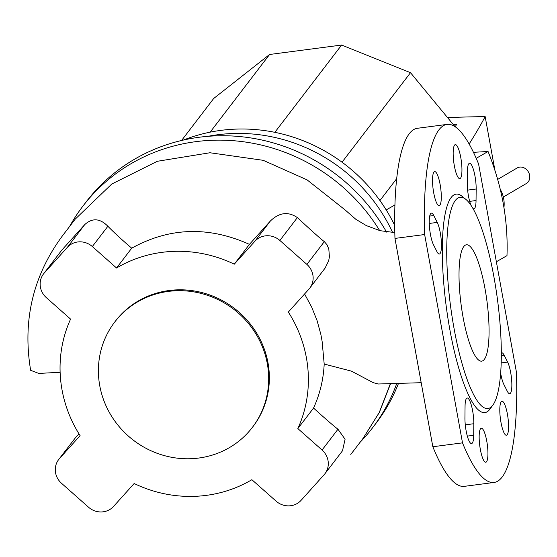 <?xml version="1.0" encoding="UTF-8"?>
<svg xmlns="http://www.w3.org/2000/svg" width="557" height="557" viewBox="0 0 557 557"><rect width="100%" height="100%" fill="white"/><g stroke="black" fill="none" stroke-linecap="round" stroke-linejoin="round"><path stroke-width="0.84" d="M453.133 124.371A540.36 114.742 169.7 0 1 456.636 124.288A4199.773 891.813 169.7 0 1 455.257 126.78M494.491 168.945A4226.857 897.564 -10.3 0 0 494.623 168.694L485.161 116.615A4226.857 897.564 169.7 0 1 469.14 143.985M447.549 117.604A567.444 120.493 169.7 0 1 485.161 116.615M503.946 207.42A27.084 22.886 -120.4 0 0 500.27 189.255M386.189 209.919L394.955 204.934M476.207 158.32L488.05 151.483C501.934 185.773 508.242 220.495 506.981 255.642L496.364 261.769M473.464 152.319L488.05 151.483M379.937 200.548L396.737 178.588M454.965 126.585L410.502 72.695L341.615 45.047L269.588 54.482L213.714 98.471L181.575 140.475M342.033 162.198L410.502 72.695M274.845 132.322L341.615 45.047M210.163 132.148L269.588 54.482M497.686 179.396L517.216 167.942A9.03 7.631 59.6 0 1 520.203 167.051A9.03 7.631 59.6 0 1 529.15 173.533A9.03 7.631 59.6 0 1 526.344 183.518L503.319 197.025M267.332 363.756A86.669 82.478 -142.6 0 0 202.56 293.797A86.669 82.478 -142.6 0 0 114.707 322.071A86.669 82.478 -142.6 0 0 99.752 385.702A86.669 82.478 -142.6 0 0 164.524 455.661A86.669 82.478 -142.6 0 0 252.377 427.393A86.669 82.478 -142.6 0 0 267.332 363.756M252.377 427.393L253.052 426.509A86.669 82.478 -142.6 0 0 268.008 362.879A86.669 82.478 -142.6 0 0 203.235 292.919A86.669 82.478 -142.6 0 0 115.383 321.187L114.707 322.071M379.658 230.563A182.369 173.54 -142.6 0 0 82.875 206.181A182.369 173.54 -142.6 0 0 69.555 226.546M386.53 232.088A182.369 173.54 -142.6 0 0 86.244 201.773L82.875 206.181M392.643 232.568A164.315 156.357 -142.6 0 0 208.012 136.319M394.718 225.418A164.315 156.357 -142.6 0 0 183.483 140.037M360.045 442.328A182.369 173.54 -142.6 0 0 372.556 427.804L375.933 423.397A182.369 173.54 -142.6 0 0 398.318 383.87M372.556 427.804A182.369 173.54 -142.6 0 0 396.591 383.954M254.869 241.278L234.281 264.178L249.439 244.363L270.41 220.962L254.869 241.278A18.054 17.183 37.4 0 1 279.879 240.464L297.368 217.599C311.976 231.141 320.957 239.148 324.327 241.627L326.994 244.746L328.818 249.042L329.403 256.84L328.679 260.746L325.1 268.091L309.748 288.157A18.054 17.183 37.4 0 1 308.926 289.153L288.331 312.052A126.39 120.277 -142.6 0 1 297.849 428.577L313.549 408.058C324.703 418.196 332.842 425.256 337.967 429.231L345.082 439.257L342.499 450.787L324.905 473.777A18.054 17.183 37.4 0 1 324.077 474.773L301.093 500.339A18.054 17.183 37.4 0 1 276.091 501.147L251.875 479.702A126.39 120.277 -142.6 0 1 134.153 483.525L113.558 506.424A18.054 17.183 37.4 0 1 88.556 507.232L61.528 483.295A18.054 17.183 37.4 0 1 58.68 459.546A18.054 17.183 37.4 0 1 59.508 458.543L75.021 438.275L79.003 433.903M270.41 220.962C279.273 212.461 288.254 211.333 297.368 217.599M324.327 241.627L306.9 264.408A18.054 17.183 37.4 0 1 309.748 288.157M306.9 264.408L279.879 240.464M337.967 429.231L322.057 450.028A18.054 17.183 37.4 0 1 324.905 473.777M322.057 450.028L297.849 428.577M58.68 459.546L75.021 438.275M43.53 273.919L61.792 250.135L84.775 224.568L67.341 247.364L44.351 272.923A18.054 17.183 37.4 0 0 43.53 273.919A18.054 17.183 37.4 0 0 46.377 297.675L70.586 319.119A126.39 120.277 -142.6 0 0 80.104 435.644L59.508 458.543M84.775 224.568C92.337 217.738 100.037 218.295 107.87 226.26C114.22 232.735 122.164 240.046 131.71 248.185C169.356 227.312 208.597 226.045 249.439 244.363M304.582 293.985L311.676 307.109L317.072 320.595L320.825 334.291L322.106 341.246L324.195 364.048C323.457 379.463 319.906 394.133 313.549 408.058M378.433 384.003L373.197 382.652L351.439 371.136L324.195 364.048M131.71 248.185L116.552 268.001L92.344 246.549L107.87 226.26M234.281 264.178A126.39 120.277 -142.6 0 0 116.552 268.001M67.341 247.364A18.054 17.183 37.4 0 1 92.344 246.549M463.786 246.556A58.68 13.041 -97.5 0 1 466.418 244.788A58.68 13.041 -97.5 0 1 486.059 294.918A58.68 13.041 -97.5 0 1 484.298 359.397A58.68 13.041 -97.5 0 1 481.659 361.159A58.68 13.041 -97.5 0 1 463.083 317.302A58.68 13.041 -97.5 0 1 463.786 246.556M492.861 405.127L490.007 409.047A110.14 24.473 -97.5 0 1 449.979 330.322A110.14 24.473 -97.5 0 1 462.157 196.37L465.924 199.427A106.533 23.672 -97.5 0 1 493.934 276.968A106.533 23.672 -97.5 0 1 492.861 405.127A106.533 23.672 -97.5 0 1 454.143 328.978A106.533 23.672 -97.5 0 1 465.924 199.427M454.352 165.819A17.156 3.808 -97.5 0 1 455.327 144.618A17.156 3.808 -97.5 0 1 460.757 157.443A17.156 3.808 -97.5 0 1 459.783 178.637A17.156 3.808 -97.5 0 1 454.352 165.819M500.987 422.436A17.156 3.808 -97.5 0 1 501.961 401.242A17.156 3.808 -97.5 0 1 507.392 414.06A17.156 3.808 -97.5 0 1 506.417 435.254A17.156 3.808 -97.5 0 1 500.987 422.436M440.114 184.43A17.156 3.808 -97.5 0 1 439.139 205.624A17.156 3.808 -97.5 0 1 433.708 192.806A17.156 3.808 -97.5 0 1 434.683 171.612A17.156 3.808 -97.5 0 1 440.114 184.43M486.748 441.047A17.156 3.808 -97.5 0 1 485.774 462.24A17.156 3.808 -97.5 0 1 480.343 449.422A17.156 3.808 -97.5 0 1 481.318 428.229A17.156 3.808 -97.5 0 1 486.748 441.047M473.708 435.268A17.156 3.808 -97.5 0 1 471.549 443.574A17.156 3.808 -97.5 0 1 467.079 435.191A17.156 3.808 -97.5 0 1 464.935 417.868L465.053 406.325A17.156 3.808 -97.5 0 1 467.212 398.018A17.156 3.808 -97.5 0 1 471.675 406.401A17.156 3.808 -97.5 0 1 473.819 423.724L473.708 435.268L467.323 436.103M433.485 244.788A17.156 3.808 -97.5 0 1 429.377 225.891A17.156 3.808 -97.5 0 1 431.403 213.157A17.156 3.808 -97.5 0 1 433.771 215.538L437.238 222.41A17.156 3.808 -97.5 0 1 441.339 241.306A17.156 3.808 -97.5 0 1 439.32 254.041A17.156 3.808 -97.5 0 1 436.946 251.653L433.485 244.788M470.971 205.255A17.156 3.808 -97.5 0 1 467.281 183.135L467.393 171.591A17.156 3.808 -97.5 0 1 469.551 163.285A17.156 3.808 -97.5 0 1 474.021 171.667A17.156 3.808 -97.5 0 1 476.165 188.997L476.047 200.541A17.156 3.808 -97.5 0 1 473.889 208.847A17.156 3.808 -97.5 0 1 473.004 208.534M501.286 353.054A17.156 3.808 -97.5 0 1 501.78 352.825A17.156 3.808 -97.5 0 1 504.155 355.213L507.622 362.078A17.156 3.808 -97.5 0 1 511.723 380.974A17.156 3.808 -97.5 0 1 509.697 393.708A17.156 3.808 -97.5 0 1 507.33 391.32L503.862 384.455A17.156 3.808 -97.5 0 1 500.625 372.981M516.457 372.334A180.565 40.125 -97.5 0 1 493.996 482.466A180.565 40.125 -97.5 0 1 462.505 442.857L424.643 234.532A180.565 40.125 -97.5 0 1 447.104 124.399A180.565 40.125 -97.5 0 1 478.595 164.009L516.457 372.334M493.996 482.466L464.322 486.352A180.565 40.125 -97.5 0 1 432.831 446.742L462.505 442.857M432.831 446.742L394.969 238.417L424.643 234.532M394.969 238.417A180.565 40.125 -97.5 0 1 417.43 128.284L447.104 124.399M390.185 384.142L379.233 412.535L362.941 438.547M394.822 232.568L380.111 230.695L366.402 225.634L355.853 219.312L344.894 209.752L307.109 179.89L263.203 160.312L209.947 152.757L157.339 161.286L111.762 184.033L75.216 219.145L62.384 235.917C32.974 275.806 22.398 320.602 30.642 370.308L38.774 373.434L60.121 372.271M44.351 272.923L61.792 250.135M465.283 424.845L473.819 423.724M429.719 216.067L433.771 215.538M429.259 223.454L437.238 222.41M467.629 190.111L476.165 188.997M469.669 201.376L476.047 200.541M501.154 362.927L507.622 362.078M501.279 355.589L504.155 355.213M390.401 384.135L379.31 412.5L363.171 438.241M421.189 382.701L378.363 383.996M363.178 438.227L350.778 454.442"/></g></svg>
